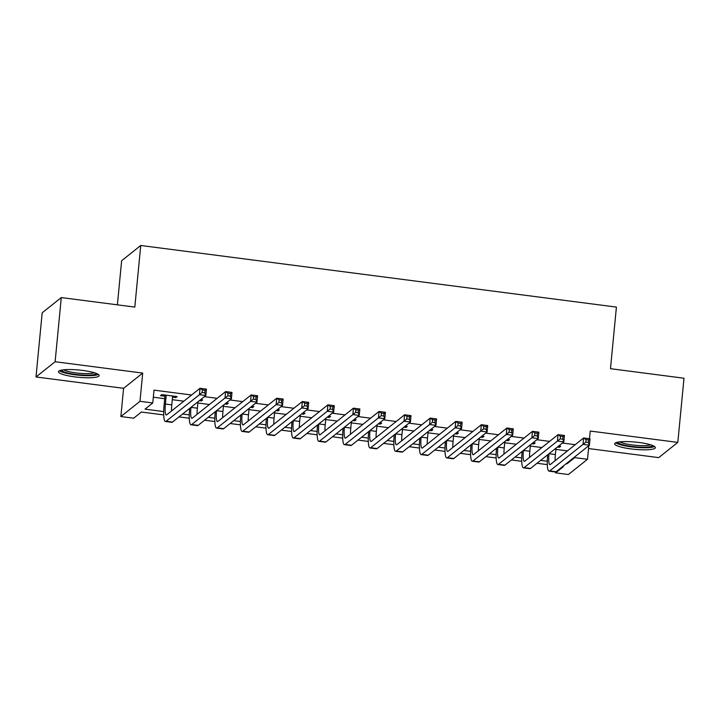 <?xml version="1.0" encoding="UTF-8"?>
<svg xmlns="http://www.w3.org/2000/svg" width="720" height="720" viewBox="0 0 720 720"><rect width="100%" height="100%" fill="white"/><g stroke="black" fill="none" stroke-linecap="round" stroke-linejoin="round"><path stroke-width="1.08" d="M74.772 376.866A20.439 3.645 -174.5 0 0 99.144 375.615A20.439 3.645 -174.5 0 0 82.827 370.449A20.439 3.645 -174.5 0 0 58.455 371.7A20.439 3.645 -174.5 0 0 74.772 376.866M630.99 448.911A20.439 3.645 -174.5 0 0 655.371 447.66A20.439 3.645 -174.5 0 0 639.045 442.494A20.439 3.645 -174.5 0 0 614.673 443.745A20.439 3.645 -174.5 0 0 630.99 448.911M163.71 414.918L141.408 412.029L133.659 418.203L120.87 416.547L139.986 401.31L152.766 402.966L145.017 409.149L163.692 411.57M123.588 388.314L142.704 373.077L55.116 361.737L61.29 297.567L42.183 312.795L36 376.965L123.588 388.314L120.87 416.547M117.387 304.83L121.635 260.721L140.742 245.484L616.41 307.098L610.479 368.694L684 378.225L677.817 442.395L590.229 431.046L589.491 438.732M588.546 448.542L658.71 457.623L677.817 442.395M574.803 456.858L574.731 457.623L587.511 459.279L568.404 474.516L555.615 472.86L563.364 466.686L562.599 466.587M555.696 471.978L555.615 472.86M55.116 361.737L36 376.965M172.521 397.206L175.824 397.629L177.111 396.603L161.766 394.614L160.479 395.64L164.952 396.225M199.35 400.68L201.393 400.941L202.689 399.915L200.637 399.645M187.848 397.989L186.561 399.024M224.919 403.992L226.971 404.253L228.258 403.227L226.215 402.957M213.426 401.301L212.13 402.336M250.497 407.304L252.54 407.565L253.827 406.539L251.784 406.269M238.995 404.613L237.708 405.648M276.066 410.616L278.109 410.877L279.405 409.851L277.362 409.581M264.573 407.925L263.277 408.96M301.644 413.928L303.687 414.189L304.974 413.163L302.931 412.893M290.142 411.237L288.855 412.272M327.213 417.24L329.256 417.501L330.552 416.475L328.509 416.205M315.72 414.549L314.424 415.584M352.791 420.552L354.834 420.813L356.121 419.787L354.078 419.526M341.289 417.861L340.002 418.896M378.36 423.864L380.403 424.125L381.699 423.099L379.656 422.838M366.867 421.182L365.571 422.208M403.929 427.176L405.981 427.437L407.268 426.411L405.225 426.15M392.436 424.494L391.149 425.52M429.507 430.488L431.55 430.749L432.846 429.723L430.794 429.462M418.014 427.806L416.718 428.832M455.076 433.8L457.128 434.07L458.415 433.035L456.372 432.774M443.583 431.118L442.296 432.144M480.654 437.112L482.697 437.382L483.993 436.347L481.941 436.086M469.161 434.43L467.865 435.456M506.223 440.424L508.275 440.694L509.562 439.659L507.519 439.398M494.73 437.742L493.443 438.768M531.801 443.736L533.844 444.006L535.14 442.971L533.088 442.71M520.308 441.054L519.012 442.08M575.199 444.69L562.41 443.034M549.621 441.378L536.832 439.722M524.052 438.066L511.263 436.41M498.474 434.754L485.694 433.098M472.905 431.442L460.116 429.786M447.327 428.13L434.547 426.474M421.758 424.818L408.969 423.162M396.18 421.506L383.4 419.85M370.611 418.194L357.822 416.538M345.033 414.882L332.253 413.226M319.464 411.57L306.675 409.914M293.886 408.258L281.106 406.602M268.317 404.946L255.528 403.29M242.748 401.634L229.959 399.978M217.17 398.322L204.381 396.657M191.601 395.001L154.008 390.132L152.766 402.966M153.324 397.224L164.709 398.7M172.287 399.681L183.852 401.184M197.856 402.993L209.421 404.496M223.434 406.305L234.999 407.808M249.003 409.617L260.568 411.12M274.572 412.929L286.146 414.432M300.15 416.25L311.715 417.744M325.719 419.562L337.284 421.056M351.297 422.874L362.862 424.368M376.866 426.186L388.431 427.68M402.444 429.498L414.009 430.992M428.013 432.81L439.578 434.304M453.591 436.122L465.156 437.616M479.16 439.434L490.725 440.928M504.738 442.746L516.303 444.24M530.307 446.058L541.872 447.552M555.885 449.37L567.45 450.873M557.37 447.048L559.422 447.318L560.709 446.283L558.666 446.022M545.877 444.366L544.59 445.392M142.704 373.077L139.986 401.31M588.825 445.68L587.511 459.279M61.29 297.567L134.811 307.089L140.742 245.484M547.308 464.607L537.021 463.275M521.73 461.295L511.452 459.963M496.161 457.983L485.874 456.651M470.592 454.671L460.305 453.339M445.014 451.359L434.727 450.027M419.445 448.038L409.158 446.706M393.867 444.726L383.58 443.394M368.298 441.414L358.011 440.082M342.72 438.102L332.433 436.77M317.151 434.79L306.864 433.458M291.573 431.478L281.286 430.146M266.004 428.166L255.717 426.834M240.426 424.854L230.148 423.522M214.857 421.542L204.57 420.21M189.279 418.23L179.001 416.898M566.208 463.707L566.982 463.806L574.731 457.623M182.61 414.018L189.27 414.882M208.188 417.33L214.839 418.194M233.757 420.642L240.417 421.506M259.335 423.954L265.986 424.818M284.904 427.266L291.564 428.13M310.482 430.578L317.133 431.442M336.051 433.89L342.711 434.754M361.629 437.202L368.28 438.066M387.198 440.514L393.858 441.378M412.776 443.826L419.427 444.69M438.345 447.138L445.005 448.002M463.923 450.45L470.574 451.314M489.492 453.762L496.152 454.626M515.061 457.074L521.721 457.938M540.639 460.386L547.299 461.25M567.054 463.032L566.982 463.806M559.53 446.13L559.422 447.318M533.961 442.818L533.844 444.006M508.383 439.506L508.275 440.694M482.814 436.194L482.697 437.382M457.236 432.882L457.128 434.07M431.667 429.57L431.55 430.749M406.089 426.258L405.981 427.437M380.52 422.946L380.403 424.125M354.951 419.634L354.834 420.813M329.373 416.322L329.256 417.501M303.804 413.01L303.687 414.189M278.226 409.698L278.109 410.877M252.657 406.386L252.54 407.565M227.079 403.074L226.971 404.253M201.51 399.762L201.393 400.941M175.932 396.45L175.824 397.629M556.002 448.146L555.381 454.563A13.104 2.34 -82.6 0 0 555.111 460.701M555.381 454.563L548.991 453.735A13.104 2.34 -82.6 0 0 549.891 464.67A13.104 2.34 -82.6 0 0 550.332 464.508L583.632 437.967L590.022 438.795L589.401 445.212L556.11 471.753A19.656 3.501 97.4 0 1 555.444 471.996L549.045 471.168A19.656 3.501 97.4 0 1 547.695 454.761M588.339 442.503L588.591 439.938L586.035 439.605L585.783 442.179L588.339 442.503L589.401 445.212L583.011 444.384L549.72 470.925A19.656 3.501 97.4 0 1 549.045 471.168M585.783 442.179L583.011 444.384L583.632 437.967L586.035 439.605M588.591 439.938L590.022 438.795M652.761 445.563A17.685 3.15 5.5 0 1 631.728 446.427A17.685 3.15 5.5 0 1 617.634 442.179M619.866 441.846A16.38 2.916 -174.5 0 0 632.115 444.942A16.38 2.916 -174.5 0 0 650.628 444.807M615.681 442.764A20.313 3.618 -174.5 0 0 631.215 446.841A20.313 3.618 -174.5 0 0 654.57 446.508M96.543 373.518A17.685 3.15 5.5 0 1 81.072 374.94A17.685 3.15 5.5 0 1 62.307 371.061A17.685 3.15 5.5 0 1 61.416 370.134M63.648 369.801A16.38 2.916 -174.5 0 0 63.666 369.81A16.38 2.916 -174.5 0 0 78.876 373.23A16.38 2.916 -174.5 0 0 94.41 372.762M59.463 370.719A20.313 3.618 -174.5 0 0 59.832 370.98A20.313 3.618 -174.5 0 0 79.299 375.264A20.313 3.618 -174.5 0 0 98.352 374.463M530.424 444.834L529.812 451.251A13.104 2.34 -82.6 0 0 529.533 457.389M529.812 451.251L523.413 450.423A13.104 2.34 -82.6 0 0 524.313 461.358A13.104 2.34 -82.6 0 0 524.763 461.196L558.054 434.655L564.444 435.483L563.832 441.9L530.541 468.441A19.656 3.501 97.4 0 1 529.866 468.684L523.476 467.856A19.656 3.501 97.4 0 1 522.126 451.449M562.77 439.191L563.013 436.626L560.457 436.293L560.214 438.867L562.77 439.191L563.832 441.9L557.433 441.072L524.142 467.613A19.656 3.501 97.4 0 1 523.476 467.856M560.214 438.867L557.433 441.072L558.054 434.655L560.457 436.293M563.013 436.626L564.444 435.483M504.855 441.522L504.234 447.939A13.104 2.34 -82.6 0 0 503.964 454.077M504.234 447.939L497.844 447.111A13.104 2.34 -82.6 0 0 498.744 458.046A13.104 2.34 -82.6 0 0 499.185 457.884L532.485 431.343L538.875 432.171L538.254 438.588L504.963 465.129A19.656 3.501 97.4 0 1 504.297 465.372L497.898 464.544A19.656 3.501 97.4 0 1 496.548 448.137M537.192 435.879L537.444 433.314L534.888 432.981L534.636 435.555L537.192 435.879L538.254 438.588L531.864 437.76L498.573 464.301A19.656 3.501 97.4 0 1 497.898 464.544M534.636 435.555L531.864 437.76L532.485 431.343L534.888 432.981M537.444 433.314L538.875 432.171M479.277 438.21L478.665 444.627A13.104 2.34 -82.6 0 0 478.395 450.765M478.665 444.627L472.266 443.799A13.104 2.34 -82.6 0 0 473.166 454.734A13.104 2.34 -82.6 0 0 473.616 454.572L506.907 428.031L513.297 428.859L512.685 435.276L479.394 461.817A19.656 3.501 97.4 0 1 478.719 462.06L472.329 461.232A19.656 3.501 97.4 0 1 470.979 444.825M511.623 432.567L511.866 430.002L509.31 429.669L509.067 432.243L511.623 432.567L512.685 435.276L506.286 434.448L472.995 460.989A19.656 3.501 97.4 0 1 472.329 461.232M509.067 432.243L506.286 434.448L506.907 428.031L509.31 429.669M511.866 430.002L513.297 428.859M453.708 434.898L453.087 441.315A13.104 2.34 -82.6 0 0 452.817 447.453M453.087 441.315L446.697 440.487A13.104 2.34 -82.6 0 0 447.597 451.422A13.104 2.34 -82.6 0 0 448.047 451.26L481.338 424.719L487.728 425.547L487.107 431.964L453.816 458.505A19.656 3.501 97.4 0 1 453.15 458.748L446.751 457.92A19.656 3.501 97.4 0 1 445.401 441.513M486.045 429.255L486.297 426.69L483.741 426.357L483.489 428.922L486.045 429.255L487.107 431.964L480.717 431.136L447.426 457.677A19.656 3.501 97.4 0 1 446.751 457.92M483.489 428.922L480.717 431.136L481.338 424.719L483.741 426.357M486.297 426.69L487.728 425.547M428.13 431.586L427.518 438.003A13.104 2.34 -82.6 0 0 427.248 444.141M427.518 438.003L421.119 437.175A13.104 2.34 -82.6 0 0 422.019 448.11A13.104 2.34 -82.6 0 0 422.469 447.948L455.76 421.407L462.159 422.235L461.538 428.652L428.247 455.193A19.656 3.501 97.4 0 1 427.572 455.436L421.182 454.608A19.656 3.501 97.4 0 1 419.832 438.201M460.476 425.943L460.719 423.378L458.163 423.045L457.92 425.61L460.476 425.943L461.538 428.652L455.139 427.824L421.848 454.365A19.656 3.501 97.4 0 1 421.182 454.608M457.92 425.61L455.139 427.824L455.76 421.407L458.163 423.045M460.719 423.378L462.159 422.235M402.561 428.274L401.94 434.691A13.104 2.34 -82.6 0 0 401.67 440.829M401.94 434.691L395.55 433.863A13.104 2.34 -82.6 0 0 396.45 444.798A13.104 2.34 -82.6 0 0 396.9 444.636L430.191 418.095L436.581 418.923L435.96 425.34L402.669 451.881A19.656 3.501 97.4 0 1 402.003 452.124L395.604 451.296A19.656 3.501 97.4 0 1 394.254 434.889M434.898 422.631L435.15 420.066L432.594 419.733L432.342 422.298L434.898 422.631L435.96 425.34L429.57 424.512L396.279 451.053A19.656 3.501 97.4 0 1 395.604 451.296M432.342 422.298L429.57 424.512L430.191 418.095L432.594 419.733M435.15 420.066L436.581 418.923M376.983 424.962L376.371 431.379A13.104 2.34 -82.6 0 0 376.101 437.517M376.371 431.379L369.972 430.551A13.104 2.34 -82.6 0 0 370.872 441.486A13.104 2.34 -82.6 0 0 371.322 441.324L404.613 414.783L411.012 415.611L410.391 422.028L377.1 448.569A19.656 3.501 97.4 0 1 376.425 448.812L370.035 447.984A19.656 3.501 97.4 0 1 368.685 431.577M409.329 419.319L409.572 416.754L407.016 416.421L406.773 418.986L409.329 419.319L410.391 422.028L404.001 421.2L370.701 447.741A19.656 3.501 97.4 0 1 370.035 447.984M406.773 418.986L404.001 421.2L404.613 414.783L407.016 416.421M409.572 416.754L411.012 415.611M351.414 421.641L350.793 428.058A13.104 2.34 -82.6 0 0 350.523 434.205M350.793 428.058L344.403 427.23A13.104 2.34 -82.6 0 0 345.303 438.174A13.104 2.34 -82.6 0 0 345.753 438.012L379.044 411.471L385.434 412.299L384.813 418.716L351.522 445.257A19.656 3.501 97.4 0 1 350.856 445.5L344.457 444.663A19.656 3.501 97.4 0 1 343.107 428.265M383.76 416.007L384.003 413.442L381.447 413.109L381.195 415.674L383.76 416.007L384.813 418.716L378.423 417.888L345.132 444.429A19.656 3.501 97.4 0 1 344.457 444.663M381.195 415.674L378.423 417.888L379.044 411.471L381.447 413.109M384.003 413.442L385.434 412.299M325.845 418.329L325.224 424.746A13.104 2.34 -82.6 0 0 324.954 430.893M325.224 424.746L318.834 423.918A13.104 2.34 -82.6 0 0 319.725 434.862A13.104 2.34 -82.6 0 0 320.175 434.7L353.466 408.159L359.865 408.987L359.244 415.404L325.953 441.945A19.656 3.501 97.4 0 1 325.278 442.179L318.888 441.351A19.656 3.501 97.4 0 1 317.538 424.953M358.182 412.695L358.434 410.13L355.869 409.797L355.626 412.362L358.182 412.695L359.244 415.404L352.854 414.576L319.563 441.117A19.656 3.501 97.4 0 1 318.888 441.351M355.626 412.362L352.854 414.576L353.466 408.159L355.869 409.797M358.434 410.13L359.865 408.987M300.267 415.017L299.646 421.434A13.104 2.34 -82.6 0 0 299.376 427.581M299.646 421.434L293.256 420.606A13.104 2.34 -82.6 0 0 294.156 431.541A13.104 2.34 -82.6 0 0 294.606 431.388L327.897 404.847L334.287 405.675L333.666 412.092L300.375 438.633A19.656 3.501 97.4 0 1 299.709 438.867L293.31 438.039A19.656 3.501 97.4 0 1 291.969 421.641M332.613 409.383L332.856 406.818L330.3 406.485L330.048 409.05L332.613 409.383L333.666 412.092L327.276 411.264L293.985 437.805A19.656 3.501 97.4 0 1 293.31 438.039M330.048 409.05L327.276 411.264L327.897 404.847L330.3 406.485M332.856 406.818L334.287 405.675M274.698 411.705L274.077 418.122A13.104 2.34 -82.6 0 0 273.807 424.269M274.077 418.122L267.687 417.294A13.104 2.34 -82.6 0 0 268.587 428.229A13.104 2.34 -82.6 0 0 269.028 428.076L302.319 401.535L308.718 402.363L308.097 408.78L274.806 435.321A19.656 3.501 97.4 0 1 274.131 435.555L267.741 434.727A19.656 3.501 97.4 0 1 266.391 418.329M307.035 406.071L307.287 403.506L304.722 403.173L304.479 405.738L307.035 406.071L308.097 408.78L301.707 407.952L268.416 434.493A19.656 3.501 97.4 0 1 267.741 434.727M304.479 405.738L301.707 407.952L302.319 401.535L304.722 403.173M307.287 403.506L308.718 402.363M249.12 408.393L248.499 414.81A13.104 2.34 -82.6 0 0 248.229 420.957M248.499 414.81L242.109 413.982A13.104 2.34 -82.6 0 0 243.009 424.917A13.104 2.34 -82.6 0 0 243.459 424.764L276.75 398.223L283.14 399.051L282.528 405.468L249.228 432.009A19.656 3.501 97.4 0 1 248.562 432.243L242.172 431.415A19.656 3.501 97.4 0 1 240.822 415.017M281.466 402.759L281.709 400.194L279.153 399.861L278.901 402.426L281.466 402.759L282.528 405.468L276.129 404.64L242.838 431.181A19.656 3.501 97.4 0 1 242.172 431.415M278.901 402.426L276.129 404.64L276.75 398.223L279.153 399.861M281.709 400.194L283.14 399.051M223.551 405.081L222.93 411.498A13.104 2.34 -82.6 0 0 222.66 417.645M222.93 411.498L216.54 410.67A13.104 2.34 -82.6 0 0 217.44 421.605A13.104 2.34 -82.6 0 0 217.881 421.443L251.172 394.911L257.571 395.739L256.95 402.156L223.659 428.688A19.656 3.501 97.4 0 1 222.984 428.931L216.594 428.103A19.656 3.501 97.4 0 1 215.244 411.705M255.888 399.447L256.14 396.882L253.575 396.549L253.332 399.114L255.888 399.447L256.95 402.156L250.56 401.328L217.269 427.86A19.656 3.501 97.4 0 1 216.594 428.103M253.332 399.114L250.56 401.328L251.172 394.911L253.575 396.549M256.14 396.882L257.571 395.739M197.973 401.769L197.361 408.186A13.104 2.34 -82.6 0 0 197.082 414.333M197.361 408.186L190.962 407.358A13.104 2.34 -82.6 0 0 191.862 418.293A13.104 2.34 -82.6 0 0 192.312 418.131L225.603 391.599L231.993 392.427L231.381 398.844L198.09 425.376A19.656 3.501 97.4 0 1 197.415 425.619L191.025 424.791A19.656 3.501 97.4 0 1 189.675 408.393M230.319 396.135L230.562 393.57L228.006 393.237L227.763 395.802L230.319 396.135L231.381 398.844L224.982 398.016L191.691 424.548A19.656 3.501 97.4 0 1 191.025 424.791M227.763 395.802L224.982 398.016L225.603 391.599L228.006 393.237M230.562 393.57L231.993 392.427M166.239 395.19L165.393 404.046A13.104 2.34 -82.6 0 0 166.293 414.981A13.104 2.34 -82.6 0 0 166.734 414.819L200.025 388.287L206.424 389.115L205.803 395.532L172.512 422.064A19.656 3.501 97.4 0 1 171.837 422.307L165.447 421.479A19.656 3.501 97.4 0 1 164.097 405.072L165.069 395.037M172.638 396.018L171.783 404.874A13.104 2.34 -82.6 0 0 171.513 411.012M204.741 392.823L204.993 390.258L202.437 389.925L202.185 392.49L204.741 392.823L205.803 395.532L199.413 394.704L166.122 421.236A19.656 3.501 97.4 0 1 165.447 421.479M202.185 392.49L199.413 394.704L200.025 388.287L202.437 389.925M204.993 390.258L206.424 389.115M556.11 471.753L549.72 470.925M530.541 468.441L524.142 467.613M504.963 465.129L498.573 464.301M479.394 461.817L472.995 460.989M453.816 458.505L447.426 457.677M428.247 455.193L421.848 454.365M402.669 451.881L396.279 451.053M377.1 448.569L370.701 447.741M351.522 445.257L345.132 444.429M325.953 441.945L319.563 441.117M300.375 438.633L293.985 437.805M274.806 435.321L268.416 434.493M249.228 432.009L242.838 431.181M223.659 428.688L217.269 427.86M198.09 425.376L191.691 424.548M171.783 404.874L165.393 404.046M172.512 422.064L166.122 421.236"/></g></svg>
